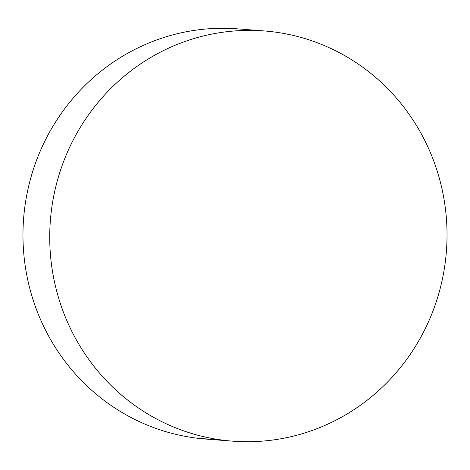 <?xml version="1.0" encoding="UTF-8"?>
<svg xmlns="http://www.w3.org/2000/svg" width="470" height="470" viewBox="0 0 470 470"><rect width="100%" height="100%" fill="white"/><g stroke="black" fill="none" stroke-linecap="round" stroke-linejoin="round"><path stroke-width="0.7" d="M263.776 30.908L237.703 28.864A205.719 198.616 94.5 0 0 23.999 214.138A205.719 198.616 94.5 0 0 197.265 438.21L224.02 440.308A205.719 198.616 -85.5 0 1 50.754 216.235A205.719 198.616 -85.5 0 1 264.457 30.961A205.719 198.616 -85.5 0 1 272.735 31.79A205.719 198.616 -85.5 0 1 446.001 255.862A205.719 198.616 -85.5 0 1 232.297 441.136A205.719 198.616 -85.5 0 1 224.02 440.308L197.265 438.21A205.719 198.616 94.5 0 0 205.543 439.039L231.692 441.089M272.735 31.79C259.787 30.209 246.809 29.951 233.802 31.014C220.794 32.078 208.004 34.445 195.432 38.117C182.859 41.789 170.745 46.689 159.095 52.828C147.439 58.962 136.47 66.211 126.189 74.577C115.902 82.943 106.502 92.261 97.977 102.531C89.453 112.806 81.98 123.833 75.547 135.619C69.114 147.404 63.855 159.718 59.761 172.566C55.666 185.409 52.816 198.54 51.218 211.952C49.62 225.365 49.297 238.801 50.255 252.261C51.212 265.726 53.427 278.957 56.905 291.952C60.383 304.948 65.054 317.462 70.911 329.494C76.775 341.52 83.719 352.841 91.744 363.439C99.763 374.044 108.717 383.726 118.593 392.497C128.469 401.262 139.079 408.941 150.424 415.539C161.774 422.13 173.642 427.512 186.026 431.677C198.411 435.849 211.077 438.721 224.02 440.308C236.968 441.888 249.946 442.147 262.953 441.083C275.961 440.02 288.75 437.652 301.323 433.98C313.895 430.309 326.01 425.409 337.66 419.269C349.316 413.136 360.284 405.886 370.566 397.52C380.853 389.154 390.259 379.836 398.777 369.567C407.302 359.291 414.775 348.264 421.208 336.479C427.641 324.694 432.905 312.38 436.994 299.531C441.089 286.688 443.939 273.558 445.537 260.145C447.135 246.732 447.458 233.296 446.5 219.837C445.542 206.371 443.328 193.141 439.849 180.145C436.372 167.15 431.701 154.636 425.844 142.604C419.98 130.578 413.036 119.257 405.011 108.658C396.991 98.054 388.038 88.372 378.162 79.6C368.292 70.835 357.676 63.156 346.331 56.565C334.981 49.967 323.113 44.585 310.729 40.42C298.344 36.249 285.678 33.376 272.735 31.79M238.308 28.911L207.047 28.917C194.04 29.98 181.25 32.348 168.677 36.02C156.105 39.692 143.99 44.591 132.34 50.731C120.684 56.864 109.716 64.114 99.434 72.48C89.147 80.846 79.741 90.164 71.223 100.433C62.698 110.709 55.225 121.736 48.792 133.521C42.359 145.306 37.095 157.62 33.006 170.469C28.911 183.312 26.062 196.442 24.463 209.855C22.866 223.268 22.542 236.704 23.5 250.163C24.458 263.629 26.672 276.859 30.151 289.855C33.629 302.85 38.299 315.364 44.157 327.396C50.02 339.422 56.964 350.743 64.989 361.342C73.009 371.946 81.962 381.628 91.838 390.4C101.708 399.165 112.324 406.844 123.669 413.436C135.019 420.033 146.887 425.415 159.271 429.58C171.656 433.751 184.322 436.624 197.265 438.21L206.224 439.092"/></g></svg>
